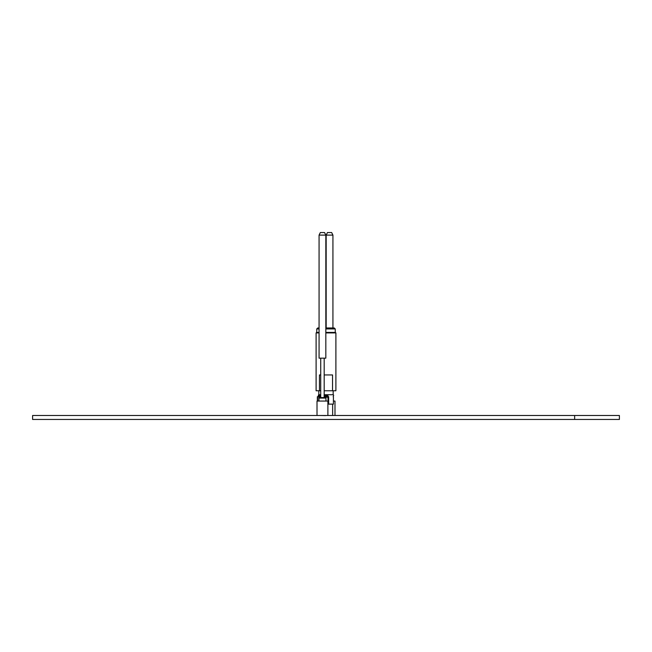 <?xml version="1.0" encoding="UTF-8"?>
<svg xmlns="http://www.w3.org/2000/svg" width="652" height="652" viewBox="0 0 652 652"><rect width="100%" height="100%" fill="white"/><g stroke="black" fill="none" stroke-linecap="round" stroke-linejoin="round"><path stroke-width="0.98" d="M325.829 332.911L335.894 332.911L335.397 332.414L325.829 332.414M319.072 332.414L316.603 332.414L316.106 332.911L319.072 332.911M334.24 327.964L325.829 327.964M319.072 327.964L317.76 327.964M324.183 374.941L332.544 374.941L332.544 390.768L335.894 390.768L335.894 332.911M320.719 390.768L319.456 390.768L319.456 374.941L320.719 374.941M324.183 390.768L332.544 390.768M319.456 390.768L316.106 390.768L316.106 332.911M324.068 397.198L327.932 397.198L328.111 404.126L327.98 396.701L328.665 396.701C334.883 396.701 334.883 396.701 328.665 396.701L328.665 404.126L332.65 404.126L332.65 415.495M327.932 397.198L328.315 396.701M327.891 404.126L328.665 404.126M333.416 396.701L333.416 404.126L332.65 404.126M318.852 401.053L318.852 396.701L317.573 396.701L317.573 401.053M320.719 396.701L318.852 396.701M327.98 396.212L324.068 396.212M320.719 396.212L318.331 396.212L318.828 396.701M327.932 396.212L327.932 395.218L324.068 395.218M320.719 395.218L318.331 395.218L318.331 396.212M333.172 390.768L333.172 394.729L324.183 394.729M320.735 394.729L318.828 394.729L318.828 390.768M32.6 415.495L619.4 415.495L619.4 419.456L32.6 419.456L32.6 415.495M320.401 415.495L325.65 415.495M574.64 415.495L574.64 419.456M325.65 415.593L320.784 415.495M333.416 401.053L334.989 401.053L334.989 415.495M317.011 415.495L317.011 401.053L327.891 401.053L327.891 415.495M325.788 358.16L319.072 358.16L319.072 235.111L325.788 235.111M325.829 358.16L325.829 235.111L324.549 232.544L320.368 232.544M324.183 358.16L324.183 397.59L319.431 397.59L320.719 397.59L320.719 358.16M331.632 232.544L327.451 232.544L326.171 235.111L326.171 327.964M316.774 328.942L319.072 328.942M325.829 328.942L335.242 328.942L334.256 327.964M325.918 398.087L318.934 398.087L318.934 401.053M332.887 235.111L326.171 235.111M316.725 332.414L316.758 328.942L317.744 327.964M317.345 401.053L317.345 396.701M333.172 394.729L333.669 395.218L333.172 396.701M318.828 394.729L318.331 395.218M335.242 328.942L335.275 332.414M320.344 232.544L319.072 235.111M318.934 398.087L319.431 397.59M325.959 401.053L325.959 398.087L325.47 397.59M331.656 232.544L332.927 235.111L332.927 327.964"/></g></svg>
